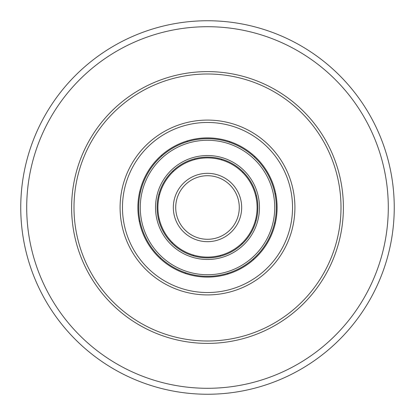 <?xml version="1.0" encoding="UTF-8"?>
<svg xmlns="http://www.w3.org/2000/svg" width="415" height="415" viewBox="0 0 415 415"><rect width="100%" height="100%" fill="white"/><g stroke="black" fill="none" stroke-linecap="round" stroke-linejoin="round"><path stroke-width="0.62" d="M394.25 207.5A186.75 186.75 0 0 0 114.125 45.769A186.75 186.75 0 0 0 114.125 369.231A186.75 186.75 0 0 0 394.25 207.5M388.29 207.5A180.79 180.79 0 0 1 117.103 364.069A180.79 180.79 0 0 1 117.103 50.931A180.79 180.79 0 0 1 388.29 207.5M341.006 207.5A133.506 133.506 0 0 1 140.747 323.119A133.506 133.506 0 0 1 140.747 91.881A133.506 133.506 0 0 1 341.006 207.5M294.915 207.5A87.415 87.415 0 0 1 163.79 283.201A87.415 87.415 0 0 1 163.79 131.799A87.415 87.415 0 0 1 294.915 207.5M183.985 228.888A31.789 31.789 0 0 1 200.736 176.442A31.789 31.789 0 0 1 237.779 217.169A31.789 31.789 0 0 1 183.985 228.888M223.026 235.238A31.789 31.789 0 0 1 175.716 207.075A31.789 31.789 0 0 1 223.758 180.188A31.789 31.789 0 0 1 223.026 235.238M231.72 250.769A49.587 49.587 0 0 0 232.867 164.89A49.587 49.587 0 0 0 157.918 206.836A49.587 49.587 0 0 0 231.72 250.769M241.499 268.246A69.616 69.616 0 0 1 137.894 206.571A69.616 69.616 0 0 1 243.107 147.683A69.616 69.616 0 0 1 241.499 268.246M163.536 232.11A50.381 50.381 0 0 1 208.174 157.124A50.381 50.381 0 0 1 250.795 233.272A50.381 50.381 0 0 1 163.536 232.11M147.45 241.11A68.817 68.817 0 0 0 266.638 242.702A68.817 68.817 0 0 0 208.418 138.688A68.817 68.817 0 0 0 147.45 241.11M343.392 207.5A135.892 135.892 0 0 0 139.554 89.816A135.892 135.892 0 0 0 139.554 325.184A135.892 135.892 0 0 0 343.392 207.5M224.188 237.318A34.17 34.17 0 0 0 224.977 178.139A34.17 34.17 0 0 0 173.33 207.044A34.17 34.17 0 0 0 224.188 237.318A34.17 34.17 0 0 1 173.33 207.044A34.17 34.17 0 0 1 224.977 178.139A34.17 34.17 0 0 1 224.188 237.318M249.031 281.702A85.028 85.028 0 0 1 122.477 206.364A85.028 85.028 0 0 1 250.992 134.434A85.028 85.028 0 0 1 249.031 281.702M162.146 232.882A51.974 51.974 0 0 0 252.159 234.086A51.974 51.974 0 0 0 208.195 155.532A51.974 51.974 0 0 0 162.146 232.882M148.835 240.337A67.23 67.23 0 0 1 208.397 140.275A67.23 67.23 0 0 1 265.268 241.888A67.23 67.23 0 0 1 148.835 240.337M184.986 273.376A16.688 16.688 0 0 0 185.899 272.842M193.463 255.889A16.688 16.688 0 0 0 193.286 255.007M172.516 242.645A16.688 16.688 0 0 0 171.66 242.91M160.361 257.637A16.688 16.688 0 0 0 160.325 258.69M139.196 220.941A16.688 16.688 0 0 0 140.114 221.465M158.577 219.535A16.688 16.688 0 0 0 159.251 218.944M159.573 194.775A16.688 16.688 0 0 0 158.914 194.163M140.509 191.746A16.688 16.688 0 0 0 139.58 192.244M161.71 155.07A16.688 16.688 0 0 0 161.715 156.123M172.614 171.146A16.688 16.688 0 0 0 173.465 171.437M194.557 159.63A16.688 16.688 0 0 0 194.76 158.753M187.647 141.608A16.688 16.688 0 0 0 186.755 141.048M230.014 141.624A16.688 16.688 0 0 0 229.101 142.158M221.537 159.111A16.688 16.688 0 0 0 221.714 159.993M242.485 172.355A16.688 16.688 0 0 0 243.34 172.09M254.639 157.363A16.688 16.688 0 0 0 254.675 156.31M275.804 194.059A16.688 16.688 0 0 0 274.886 193.535M256.423 195.465A16.688 16.688 0 0 0 255.749 196.056M255.427 220.225A16.688 16.688 0 0 0 256.086 220.837M274.491 223.254A16.688 16.688 0 0 0 275.42 222.756M253.29 259.93A16.688 16.688 0 0 0 253.285 258.877M242.386 243.854A16.688 16.688 0 0 0 241.535 243.564M220.443 255.37A16.688 16.688 0 0 0 220.241 256.247M227.353 273.392A16.688 16.688 0 0 0 228.245 273.952"/></g></svg>
